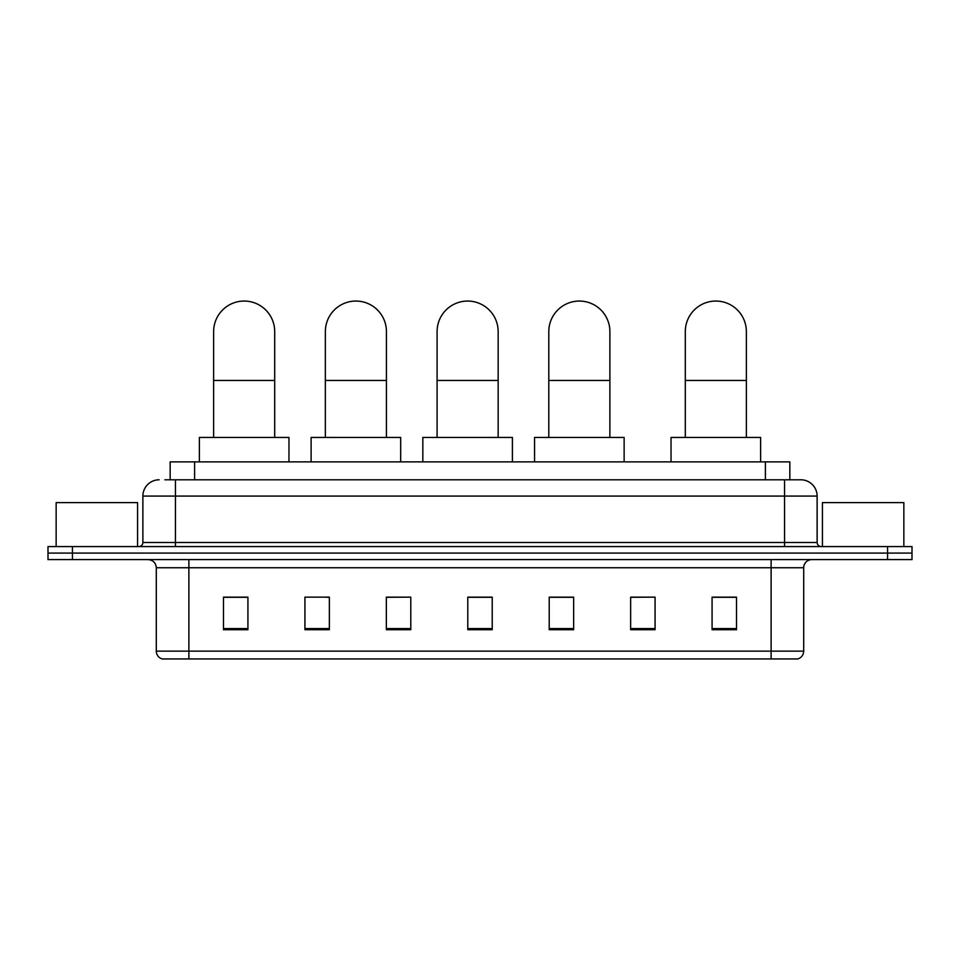 <?xml version="1.0" encoding="UTF-8"?>
<svg xmlns="http://www.w3.org/2000/svg" width="960" height="960" viewBox="0 0 960 960"><rect width="100%" height="100%" fill="white"/><g stroke="black" fill="none" stroke-linecap="round" stroke-linejoin="round"><path stroke-width="1.44" d="M170.16 479.796L170.16 461.88L789.84 461.88L789.84 479.796M165.228 479.796L800.844 479.796A16.284 16.284 0 0 1 817.128 496.08L817.128 542.496C817.344 544.944 818.712 546.312 821.208 546.576M164.856 479.796L175.44 479.796L175.44 496.08L142.872 496.08L142.872 542.496A4.068 4.068 0 0 1 138.792 546.576M159.156 479.796A16.284 16.284 0 0 0 142.872 496.08M72.432 546.576L48 546.576L48 553.08L72.432 553.08L48 553.08L48 559.596L72.432 559.596L72.432 553.08L887.568 553.08L72.432 553.08L72.432 546.576L887.568 546.576L887.568 553.08L912 553.08L887.568 553.08L887.568 559.596L72.432 559.596M887.568 559.596L912 559.596L912 546.576L887.568 546.576M817.128 496.08L784.56 496.08L784.56 479.796L800.844 479.796M803.7 651.132C803.472 655.032 801.516 657.636 797.832 658.944L771.12 658.944L771.12 651.132L803.7 651.132L803.7 567.744A8.148 8.148 0 0 1 811.836 559.596M771.12 658.944L162.168 658.944A8.148 8.148 0 0 1 156.3 651.132L156.3 567.744C155.82 562.8 153.108 560.088 148.164 559.596M736.512 629.712L736.512 597.144L712.08 597.144L712.08 629.712L736.512 629.712M655.08 629.712L655.08 597.144L630.648 597.144L630.648 629.712L655.08 629.712M573.648 629.712L573.648 597.144L549.216 597.144L549.216 629.712L573.648 629.712M247.92 629.712L247.92 597.144L223.488 597.144L223.488 629.712L247.92 629.712M329.352 629.712L329.352 597.144L304.92 597.144L304.92 629.712L329.352 629.712M410.784 629.712L410.784 597.144L386.352 597.144L386.352 629.712L410.784 629.712M492.216 629.712L492.216 597.144L467.784 597.144L467.784 629.712L492.216 629.712M655.08 597.144L630.648 597.3L655.08 597.144M410.784 597.144L386.352 597.3L410.784 597.144M326.58 597.3L329.352 597.3M550.032 597.3L573.648 597.3M492.216 597.3L467.784 597.3M247.92 597.3L223.488 597.3M736.512 597.3L712.08 597.3M137.58 546.576L137.58 502.596L56.148 502.596L56.148 546.576M213.636 437.448L213.636 331.584A30.54 30.54 0 0 1 244.176 301.056A30.54 30.54 0 0 1 274.704 331.584A30.54 30.54 0 0 0 244.176 301.056M274.704 437.448L274.704 331.584M288.96 461.88L288.96 437.448L199.38 437.448L199.38 461.88M325.356 437.448L325.356 331.584A30.54 30.54 0 0 1 355.896 301.056A30.54 30.54 0 0 1 386.436 331.584A30.54 30.54 0 0 0 355.896 301.056M386.436 437.448L386.436 331.584M400.68 461.88L400.68 437.448L311.112 437.448L311.112 461.88M437.088 437.448L437.088 331.584A30.54 30.54 0 0 1 467.628 301.056A30.54 30.54 0 0 1 498.156 331.584A30.54 30.54 0 0 0 467.628 301.056M498.156 437.448L498.156 331.584M512.412 461.88L512.412 437.448L422.832 437.448L422.832 461.88M548.808 437.448L548.808 331.584A30.54 30.54 0 0 1 579.348 301.056A30.54 30.54 0 0 1 609.888 331.584A30.54 30.54 0 0 0 579.348 301.056M609.888 437.448L609.888 331.584M624.132 461.88L624.132 437.448L534.564 437.448L534.564 461.88M685.296 437.448L685.296 331.584A30.54 30.54 0 0 1 715.824 301.056A30.54 30.54 0 0 1 746.364 331.584A30.54 30.54 0 0 0 715.824 301.056M746.364 437.448L746.364 331.584M760.62 461.88L760.62 437.448L671.04 437.448L671.04 461.88M903.852 546.576L903.852 502.596L822.42 502.596L822.42 546.576M194.592 479.796L194.592 461.88M765.408 479.796L765.408 461.88M175.44 546.576L175.44 542.496L817.128 542.496M142.872 542.496L175.44 542.496L175.44 496.08L784.56 496.08L784.56 546.576M771.12 559.596L771.12 567.744L156.3 567.744M803.7 567.744L771.12 567.744L771.12 651.132L188.88 651.132L188.88 658.944M156.3 651.132L188.88 651.132L188.88 559.596M492.216 628.584L467.784 628.584M410.784 628.584L386.352 628.584M329.352 628.584L304.92 628.584M247.92 628.584L223.488 628.584M573.648 628.584L549.216 628.584M655.08 628.584L630.648 628.584M736.512 628.584L712.08 628.584M213.636 380.448L274.704 380.448M325.356 380.448L386.436 380.448M437.088 380.448L498.156 380.448M548.808 380.448L609.888 380.448M685.296 380.448L746.364 380.448"/></g></svg>
